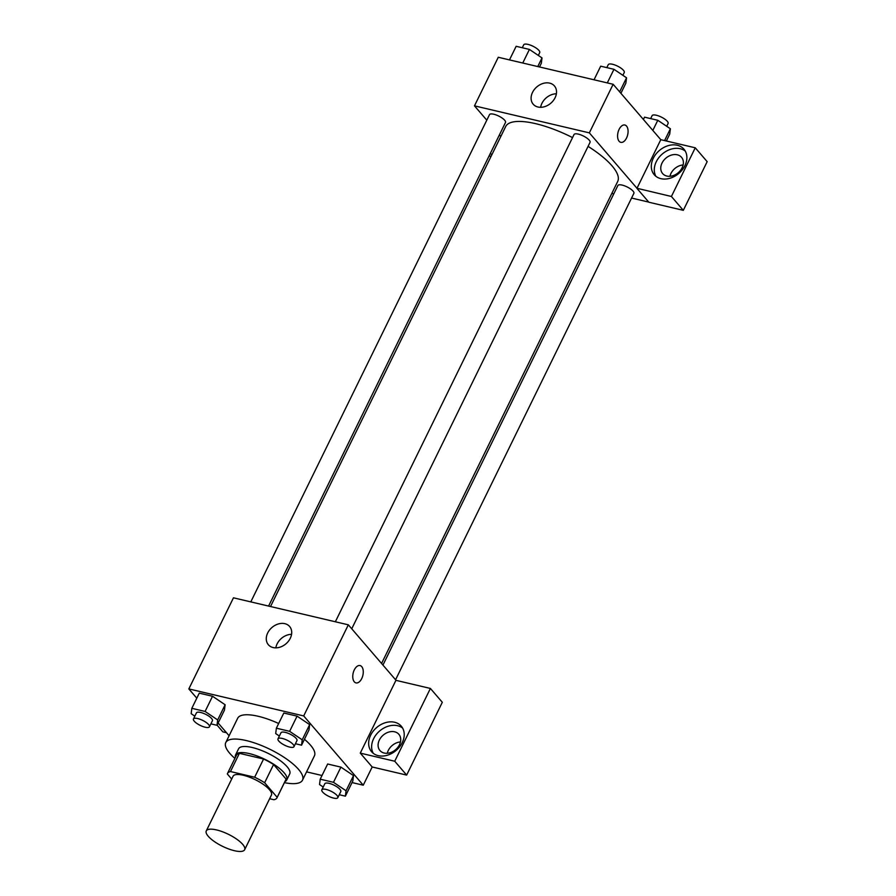 <?xml version="1.0" encoding="UTF-8"?>
<svg xmlns="http://www.w3.org/2000/svg" width="896" height="896" viewBox="0 0 896 896"><rect width="100%" height="100%" fill="white"/><g stroke="black" fill="none" stroke-linecap="round" stroke-linejoin="round"><path stroke-width="1.34" d="M242.693 844.357A21.358 6.686 26.1 0 1 244.653 849.71A21.358 6.686 26.1 0 1 222.522 846.317A21.358 6.686 26.1 0 1 206.282 830.906A21.358 6.686 26.1 0 1 222.309 831.69A21.358 6.686 26.1 0 1 242.693 844.357M206.282 830.906L233.061 776.25A21.358 6.686 26.1 0 1 249.088 777.022A21.358 6.686 26.1 0 1 269.472 789.701A21.358 6.686 26.1 0 1 271.432 795.043L244.653 849.71M227.483 773.517L236.41 755.294A27.574 8.624 26.1 0 1 239.4 753.323L263.581 759.013L254.654 777.235L230.474 771.546A27.574 8.624 26.1 0 0 227.483 773.517A27.574 8.624 26.1 0 0 227.315 773.965L231.683 779.05M269.629 798.717L274.008 799.747A27.574 8.624 26.1 0 0 277.01 797.776A27.574 8.624 26.1 0 0 277.178 797.328L264.645 782.746A27.574 8.624 26.1 0 0 254.654 777.235M277.178 797.328L286.104 779.106L273.571 764.523L264.645 782.746M286.104 779.106A27.574 8.624 26.1 0 1 285.936 779.554L277.01 797.776M263.581 759.013A27.574 8.624 26.1 0 1 273.571 764.523M284.95 781.57A28.482 8.915 -153.9 0 0 286.754 779.957A28.482 8.915 -153.9 0 0 265.093 759.416A28.482 8.915 -153.9 0 0 235.592 754.891A28.482 8.915 -153.9 0 0 235.424 757.31M235.592 754.891L238.571 748.821A28.482 8.915 26.1 0 1 259.941 749.862A28.482 8.915 26.1 0 1 287.123 766.752A28.482 8.915 26.1 0 1 289.722 773.886L286.754 779.957M239.4 753.323L230.474 771.546M234.898 758.397A42.728 13.373 26.1 0 1 225.781 742.56A42.728 13.373 26.1 0 1 257.846 744.106A42.728 13.373 26.1 0 1 298.603 769.451A42.728 13.373 26.1 0 1 302.512 780.147A42.728 13.373 26.1 0 1 284.413 782.656M304.438 739.278A42.728 13.373 26.1 0 1 310.509 745.158A42.728 13.373 26.1 0 1 314.418 755.854L302.512 780.147M225.781 742.56L237.675 718.256A42.728 13.373 26.1 0 1 278.678 723.509M306.578 771.87L322.022 775.499M352.05 782.566L363.261 785.198L303.699 715.926L188.832 688.923L196.806 698.186M218.131 722.994L229.107 735.75M339.259 794.718L345.386 796.163L352.822 780.976L353.506 775.611L340.917 767.122L327.645 764.008L320.208 779.184L319.536 784.549L323.198 787.024M210.885 723.856L217.011 725.301L224.448 710.114L225.12 704.749L212.531 696.259L199.27 693.146L191.834 708.322L191.162 713.686L194.824 716.162M295.422 743.736L301.549 745.181L308.986 729.994L309.658 724.629L297.08 716.139L283.808 713.026L276.371 728.202L275.699 733.578L279.362 736.042M396.099 680.378L348.331 624.826L233.464 597.811L188.832 688.923M217.09 725.144L222.869 731.864L226.498 732.715M273.146 647.562A14 10.741 139.3 0 1 268.374 644.75A14 10.741 139.3 0 1 271.992 627.469A14 10.741 139.3 0 1 289.61 626.483A14 10.741 139.3 0 1 288.456 641.2A14 10.741 139.3 0 1 273.146 647.562M348.331 624.826L303.699 715.926M291.57 634.323A14 10.741 -40.7 0 0 275.834 647.853M355.981 682.898A8.904 4.984 103.2 0 0 361.738 678.563A8.904 4.984 -76.8 0 1 355.981 682.898A8.904 4.984 -76.8 0 1 353.17 673.086A8.904 4.984 -76.8 0 1 360.058 665.56A8.904 4.984 -76.8 0 1 361.738 678.563A8.904 4.984 103.2 0 0 360.058 665.56M360.27 753.122L394.733 761.23L430.394 688.442L395.931 680.333L360.27 753.122L372.187 766.976L363.261 785.198M378.246 755.653A19.578 15.019 139.3 0 1 371.582 751.722A19.578 15.019 139.3 0 1 376.634 727.563A19.578 15.019 139.3 0 1 401.285 726.186A19.578 15.019 139.3 0 1 399.65 746.76A19.578 15.019 139.3 0 1 378.246 755.653M402.595 728.067A19.578 15.019 -40.7 0 0 379.613 731.024A19.578 15.019 -40.7 0 0 373.251 753.301M379.355 740.051A12.466 9.565 139.3 0 1 398.854 734.294A12.466 9.565 139.3 0 1 399.459 744.778A12.466 9.565 139.3 0 1 379.96 750.546A12.466 9.565 139.3 0 1 379.355 740.051M387.285 753.278A12.466 9.565 139.3 0 1 400.467 741.944M430.394 688.442L442.31 702.296L406.65 775.085L394.733 761.23M372.187 766.976L406.65 775.085M588.067 146.373A62.384 19.522 26.1 0 1 612.002 165.827A62.384 19.522 26.1 0 1 617.702 181.44L381.562 663.477M270.525 606.536L505.669 126.549A62.384 19.522 26.1 0 1 572.544 137.592M351.736 628.79L590.038 142.363A8.904 2.789 -153.9 0 0 583.262 135.946A8.904 2.789 -153.9 0 0 574.045 134.523L335.35 621.779M382.939 665.078L617.882 185.506A8.904 2.789 26.1 0 1 624.568 185.83A8.904 2.789 26.1 0 1 633.058 191.117A8.904 2.789 26.1 0 1 633.875 193.346L395.573 679.773M250.802 601.888L489.507 114.643A8.904 2.789 26.1 0 1 496.182 114.968A8.904 2.789 26.1 0 1 504.683 120.254A8.904 2.789 26.1 0 1 505.49 122.483L268.587 606.077M648.738 202.093L631.557 198.05M613.782 193.872L611.834 193.413M636.989 188.283L671.406 196.482L695.251 147.795L660.789 139.686L636.989 188.283L589.344 132.866L474.477 105.851L486.797 120.176M499.419 134.87L500.808 136.472M683.133 164.954A12.466 9.565 -40.7 0 0 669.95 176.288M671.406 196.482L683.312 210.336L707.168 161.65L695.251 147.795M683.312 210.336L648.861 202.227L636.944 188.373M682.125 167.787A12.466 9.565 139.3 0 1 662.626 173.555A12.466 9.565 139.3 0 1 665.84 158.178A12.466 9.565 139.3 0 1 681.52 157.304A12.466 9.565 139.3 0 1 682.125 167.787M685.261 151.077A19.578 15.019 -40.7 0 0 662.278 154.034A19.578 15.019 -40.7 0 0 655.906 176.31M660.912 178.662A19.578 15.019 139.3 0 1 654.248 174.731A19.578 15.019 139.3 0 1 659.299 150.573A19.578 15.019 139.3 0 1 683.95 149.195A19.578 15.019 139.3 0 1 682.315 169.77A19.578 15.019 139.3 0 1 660.912 178.662M492.072 154.302L490.123 153.854M489.395 155.333L490.784 156.934M660.789 139.686L613.144 84.28L498.277 57.266L474.477 105.851M532.515 92.411A14 10.741 139.3 0 1 554.422 85.938A14 10.741 139.3 0 1 550.816 103.208A14 10.741 139.3 0 1 533.187 104.194A14 10.741 139.3 0 1 532.515 92.411M613.144 84.28L589.344 132.866M556.382 93.778A14 10.741 -40.7 0 0 541.923 103.354A14 10.741 -40.7 0 0 540.646 107.296M620.794 142.341A8.904 4.984 103.2 0 0 626.55 138.006A8.904 4.984 -76.8 0 1 620.794 142.341A8.904 4.984 -76.8 0 1 617.982 132.541A8.904 4.984 -76.8 0 1 624.87 125.014A8.904 4.984 -76.8 0 1 626.55 138.006A8.904 4.984 103.2 0 0 624.87 125.014M620.906 93.296L625.867 83.16L626.55 77.795L613.962 69.306L600.69 66.181L594.037 79.789M626.55 77.795L619.651 91.851M613.962 69.306L607.298 82.902M606.816 67.626L608.261 64.68A8.904 2.789 26.1 0 1 614.947 65.005A8.904 2.789 26.1 0 1 623.437 70.291A8.904 2.789 26.1 0 1 624.254 72.509L622.877 75.32M539.526 66.965L541.33 63.28L542.002 57.904L529.413 49.426L516.152 46.301L509.488 59.898M542.002 57.904L537.768 66.55M529.413 49.426L522.76 63.022M522.278 47.746L523.723 44.8A8.904 2.789 26.1 0 1 530.398 45.125A8.904 2.789 26.1 0 1 538.899 50.4A8.904 2.789 26.1 0 1 539.706 52.629L538.339 55.44M666.344 140.997L669.704 134.142L670.387 128.766L657.798 120.288L644.538 117.163L643.406 119.47M670.387 128.766L664.597 140.582M657.798 120.288L652.826 130.424M650.664 118.608L652.098 115.662A8.904 2.789 26.1 0 1 658.784 115.987A8.904 2.789 26.1 0 1 667.274 121.262A8.904 2.789 26.1 0 1 668.091 123.491L666.714 126.302M301.549 745.181L302.221 739.816L289.632 731.326L276.371 728.202M277.995 738.853L280.963 732.782A8.904 2.789 26.1 0 1 287.65 733.096A8.904 2.789 26.1 0 1 296.139 738.382A8.904 2.789 26.1 0 1 296.957 740.611L293.978 746.682A8.904 2.789 26.1 0 1 284.76 745.27A8.904 2.789 26.1 0 1 277.995 738.853A8.904 2.789 26.1 0 1 284.67 739.178A8.904 2.789 26.1 0 1 293.16 744.453A8.904 2.789 26.1 0 1 293.978 746.682M308.986 729.994L309.658 724.629L302.221 739.816M309.658 724.629L297.08 716.139L289.632 731.326M297.08 716.139L283.808 713.026M217.011 725.301L217.683 719.936L205.094 711.446L191.834 708.322M193.446 718.973L196.426 712.891A8.904 2.789 26.1 0 1 203.112 713.216A8.904 2.789 26.1 0 1 211.602 718.502A8.904 2.789 26.1 0 1 212.419 720.731L209.44 726.802A8.904 2.789 26.1 0 1 200.222 725.39A8.904 2.789 26.1 0 1 193.446 718.973A8.904 2.789 26.1 0 1 200.133 719.298A8.904 2.789 26.1 0 1 208.622 724.573A8.904 2.789 26.1 0 1 209.44 726.802M224.448 710.114L225.12 704.749L217.683 719.936M225.12 704.749L212.531 696.259L205.094 711.446M212.531 696.259L199.27 693.146M345.386 796.163L346.058 790.787L333.48 782.309L320.208 779.184M321.832 789.835L324.811 783.754A8.904 2.789 26.1 0 1 331.486 784.078A8.904 2.789 26.1 0 1 339.976 789.365A8.904 2.789 26.1 0 1 340.794 791.594L337.814 797.664A8.904 2.789 26.1 0 1 328.597 796.253A8.904 2.789 26.1 0 1 321.832 789.835A8.904 2.789 26.1 0 1 328.507 790.16A8.904 2.789 26.1 0 1 337.008 795.435A8.904 2.789 26.1 0 1 337.814 797.664M352.822 780.976L353.506 775.611L346.058 790.787M353.506 775.611L340.917 767.122L333.48 782.309M340.917 767.122L327.645 764.008"/></g></svg>
